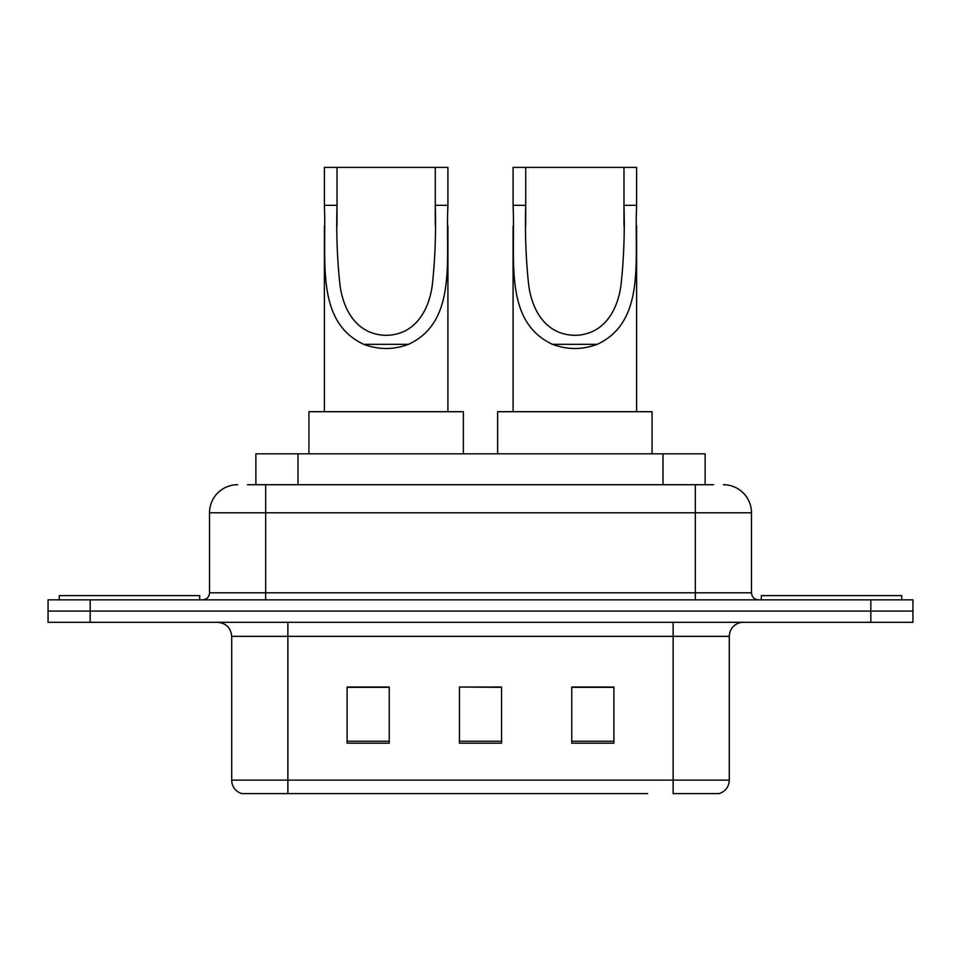 <?xml version="1.0" encoding="UTF-8"?>
<svg xmlns="http://www.w3.org/2000/svg" width="961" height="961" viewBox="0 0 961 961"><rect width="100%" height="100%" fill="white"/><g stroke="black" fill="none" stroke-linecap="round" stroke-linejoin="round"><path stroke-width="1.44" d="M247.433 484.716L265.68 484.716L247.433 484.716L255.878 484.716L255.878 453.82L705.122 453.82L705.122 484.716M237.595 484.716A28.085 28.085 0 0 0 209.522 512.79L209.522 592.829A7.015 7.015 0 0 1 202.495 599.844M723.405 484.716A28.085 28.085 0 0 1 751.478 512.79L265.68 512.79L265.68 484.716L713.567 484.716M751.478 512.79L751.478 592.829C751.898 597.093 754.241 599.424 758.505 599.844M90.166 599.844L48.05 599.844L48.05 611.076L90.166 611.076L48.05 611.076L48.05 622.308L90.166 622.308L90.166 611.076L870.834 611.076L90.166 611.076L90.166 599.844L870.834 599.844L870.834 611.076L912.95 611.076L870.834 611.076L870.834 622.308L90.166 622.308M870.834 622.308L912.95 622.308L912.95 599.844L870.834 599.844M313.418 793.606L242.508 793.606M729.303 780.128C728.906 786.855 725.543 791.347 719.188 793.606L673.132 793.606L673.132 780.128L729.303 780.128L729.303 636.35A14.043 14.043 0 0 1 743.346 622.308M241.812 793.606A14.043 14.043 0 0 1 231.697 780.128L231.697 636.35C230.868 627.821 226.183 623.148 217.654 622.308M613.887 743.201L613.887 687.031L571.759 687.031L571.759 743.201L613.887 743.201M389.241 743.201L389.241 687.031L347.113 687.031L347.113 743.201L389.241 743.201M501.558 743.201L501.558 687.031L459.442 687.031L459.442 743.201L501.558 743.201M647.582 793.606L287.868 793.606L287.868 780.128L673.132 780.128L673.132 636.35L231.697 636.35M459.442 687.031L501.558 687.319L459.442 687.031M389.241 687.319L347.113 687.319M613.887 687.319L571.759 687.319M199.684 599.844L199.684 595.628L59.282 595.628L59.282 599.844M337.011 167.394L447.922 167.394L447.922 205.318C445.399 258.461 457.82 321.43 408.545 344.314C393.614 349.888 378.682 349.888 363.738 344.314C314.571 321.418 326.848 258.845 324.374 205.318L324.374 167.394L337.011 167.394L337.011 225.619M324.374 205.318L337.011 205.318C336.218 233.018 337.203 259.554 339.978 284.924C343.053 308.853 356.026 334.776 386.226 335.341C416.497 334.668 429.279 308.565 432.33 284.792C435.093 259.47 436.078 232.982 435.285 205.318L435.285 167.394M447.922 205.318L435.285 205.318L435.285 225.583M324.374 226.039L324.374 411.704M447.922 225.859L447.922 411.704M463.37 453.82L463.37 411.704L308.925 411.704L308.925 453.82M525.715 167.394L636.626 167.394L636.626 205.318C634.104 258.461 646.525 321.43 597.261 344.314C582.318 349.888 567.386 349.888 552.455 344.314C503.276 321.418 515.552 258.845 513.078 205.318L513.078 167.394L525.715 167.394L525.715 225.619M513.078 205.318L525.715 205.318C524.922 233.018 525.907 259.554 528.682 284.924C531.757 308.853 544.731 334.776 574.93 335.341C605.202 334.668 617.995 308.565 621.034 284.792C623.797 259.47 624.782 232.982 623.989 205.318L623.989 167.394M636.626 205.318L623.989 205.318L623.989 225.583M513.078 226.039L513.078 411.704M636.626 225.859L636.626 411.704M652.075 453.82L652.075 411.704L497.63 411.704L497.63 453.82M901.718 599.844L901.718 595.628L761.316 595.628L761.316 599.844M297.994 484.716L297.994 453.82M663.006 484.716L663.006 453.82M265.68 599.844L265.68 512.79L209.522 512.79M209.522 592.829L751.478 592.829M695.32 484.716L695.32 599.844M673.132 622.308L673.132 636.35L729.303 636.35M231.697 780.128L287.868 780.128L287.868 622.308M501.558 741.243L459.442 741.243M389.241 741.243L347.113 741.243M613.887 741.243L571.759 741.243M363.738 344.314L408.545 344.314M552.455 344.314L597.261 344.314"/></g></svg>
